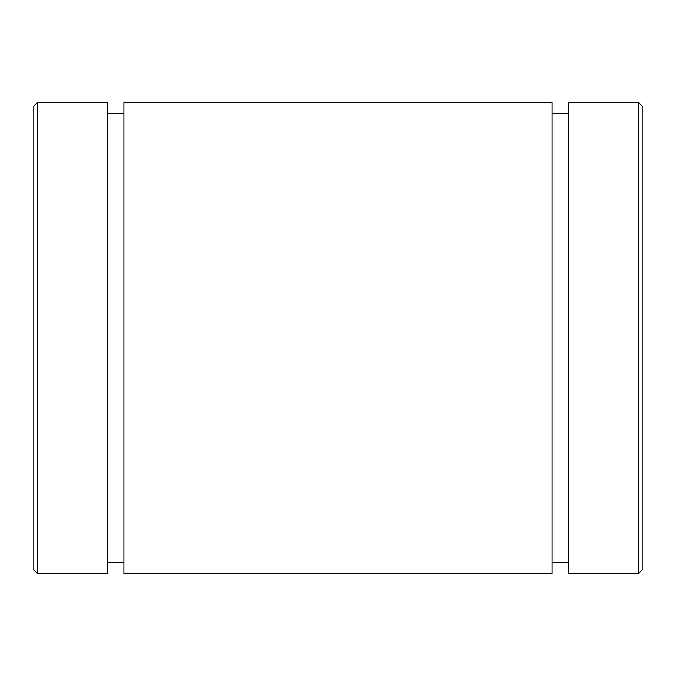 <?xml version="1.0" encoding="UTF-8"?>
<svg xmlns="http://www.w3.org/2000/svg" width="676" height="676" viewBox="0 0 676 676"><rect width="100%" height="100%" fill="white"/><g stroke="black" fill="none" stroke-linecap="round" stroke-linejoin="round"><path stroke-width="1.01" d="M123.919 102.245L123.919 573.755L552.081 573.755L552.081 102.245L123.919 102.245M33.8 106.047L33.8 569.952L37.602 573.755L37.602 102.245L33.8 106.047M37.602 573.755L107.569 573.755L107.569 102.245L37.602 102.245M568.432 102.245L568.432 573.755L638.398 573.755L638.398 102.245L568.432 102.245M107.569 113.653L123.919 113.653M638.398 573.755L642.2 569.952L642.2 106.047L638.398 102.245M568.432 113.653L552.081 113.653M107.569 562.347L123.919 562.347M568.432 562.347L552.081 562.347"/></g></svg>

